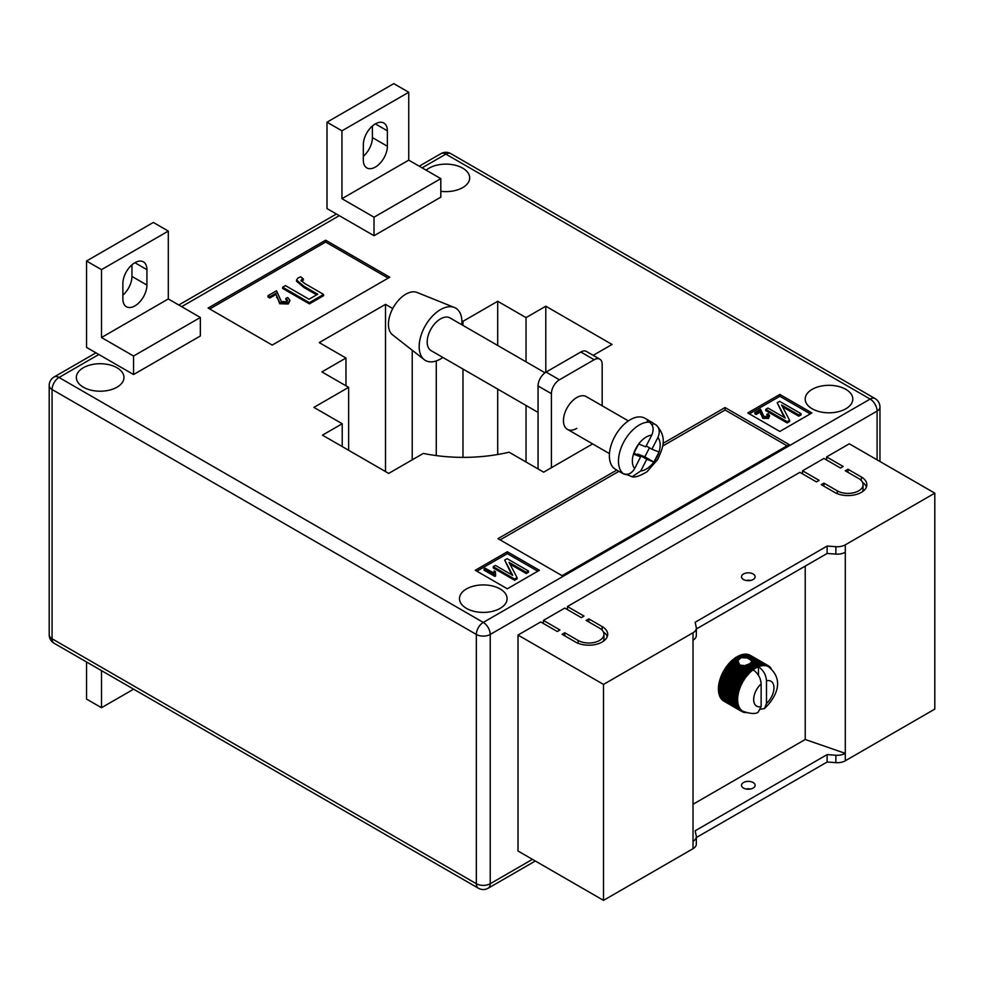 <?xml version="1.0" encoding="UTF-8"?>
<svg xmlns="http://www.w3.org/2000/svg" width="984" height="984" viewBox="0 0 984 984"><rect width="100%" height="100%" fill="white"/><g stroke="black" fill="none" stroke-linecap="round" stroke-linejoin="round"><path stroke-width="1.48" d="M748.098 664.385L753.719 667.632A26.445 15.264 -60 0 1 754.347 667.238L748.824 664.052L744.888 665.861L739.771 665.073L737.865 660.608L741.063 657.656L747.262 658.001L760.632 666.045A25.695 14.834 120 0 0 759.045 666.537A25.695 14.834 120 0 0 758.467 666.758C763.387 670.19 766.056 674.876 766.487 680.83L766.487 703.449A14.354 8.29 120 0 0 773.965 687.816A14.354 8.29 120 0 0 766.487 680.83M747.471 665.233L754.174 669.095A25.695 14.834 120 0 0 753.129 669.846A25.695 14.834 120 0 0 752.551 670.288A25.695 14.834 120 0 0 750.964 671.617A25.695 14.834 120 0 0 749.414 673.093A25.695 14.834 120 0 0 747.914 674.704A25.695 14.834 120 0 0 746.475 676.426A25.695 14.834 120 0 0 745.122 678.247A25.695 14.834 120 0 0 743.842 680.153A25.695 14.834 120 0 0 742.662 682.133A25.695 14.834 120 0 0 741.592 684.175A25.695 14.834 120 0 0 740.632 686.254A25.695 14.834 120 0 0 739.796 688.345A25.695 14.834 120 0 0 739.095 690.448A25.695 14.834 120 0 0 738.517 692.551A25.695 14.834 120 0 0 738.086 694.606A25.695 14.834 120 0 0 737.791 696.635A25.695 14.834 120 0 0 737.643 698.591A25.695 14.834 120 0 0 737.643 700.473L718.394 689.415A26.445 15.264 120 0 1 718.394 688.689L718.443 687.447A26.445 15.264 120 0 1 718.505 686.697L718.64 685.405A26.445 15.264 120 0 1 718.75 684.63L718.984 683.314A26.445 15.264 120 0 1 719.156 682.527L719.476 681.174A26.445 15.264 120 0 1 719.698 680.375L720.116 679.021A26.445 15.264 120 0 1 720.386 678.21L720.878 676.844A26.445 15.264 120 0 1 721.198 676.045L721.789 674.692A26.445 15.264 120 0 1 722.145 673.905L722.809 672.564A26.445 15.264 120 0 1 723.215 671.789L724.003 670.387A26.445 15.264 120 0 1 724.396 669.735L725.196 668.468A26.445 15.264 120 0 1 725.675 667.742L726.536 666.537A26.445 15.264 120 0 1 727.053 665.836L727.963 664.692A26.445 15.264 120 0 1 728.504 664.028L729.464 662.945A26.445 15.264 120 0 1 730.03 662.33L731.026 661.334A26.445 15.264 120 0 1 731.616 660.768L732.625 659.858A26.445 15.264 120 0 1 733.24 659.354L737.852 662.011L733.855 659.489L734.273 658.53L737.865 660.608M743.51 579.539A6.802 3.924 180 0 1 741.518 576.759A6.802 3.924 180 0 1 745.712 573.131A6.802 3.924 180 0 1 753.129 573.979A6.802 3.924 180 0 1 755.122 576.759A6.802 3.924 180 0 1 750.915 580.388A6.802 3.924 180 0 1 743.51 579.539M750.583 580.462A6.802 3.924 0 0 0 746.044 580.462M743.51 788.086A6.802 3.924 180 0 1 741.518 785.306A6.802 3.924 180 0 1 745.712 781.677A6.802 3.924 180 0 1 753.129 782.526A6.802 3.924 180 0 1 755.122 785.306A6.802 3.924 180 0 1 750.915 788.934A6.802 3.924 180 0 1 743.51 788.086M746.044 789.008A6.802 3.924 180 0 1 750.583 789.008M693.019 804.272L805.219 739.488L845.293 753.375L845.293 760.78L934.8 709.107L934.8 493.156L849.303 443.796L826.597 456.908L826.597 459.995M845.293 760.78A11.341 6.544 180 0 1 835.871 762.649L827.126 762.01L696.328 837.532M543.402 623.499L543.402 620.412L559.957 629.969L557.288 631.519L540.733 621.949L518.014 635.061L518.014 851.012L603.512 900.372L693.019 848.7A11.341 6.544 0 0 0 696.328 844.075L696.328 836.671A11.341 6.544 0 0 0 696.241 835.859L695.147 830.804L827.126 754.605L827.126 762.01M567.448 609.613L567.448 606.525L584.004 616.095L581.335 617.632L564.767 608.075L543.402 620.412M802.55 473.87L802.55 470.795L819.119 480.352L816.449 481.902L799.881 472.332L567.448 606.525M826.597 456.908L843.165 466.465L840.484 468.015L823.928 458.446L802.55 470.795M861.332 476.957A18.893 10.91 180 0 1 866.867 484.669A18.893 10.91 180 0 1 855.194 494.755A18.893 10.91 180 0 1 834.616 492.381L821.259 484.669L823.928 483.132L837.286 490.844A15.117 8.721 180 0 0 853.755 492.738A15.117 8.721 180 0 0 863.079 484.669A15.117 8.721 180 0 0 858.663 478.507L845.293 470.795L847.974 469.245L861.332 476.957L861.332 480.586M578.137 640.461A15.117 8.721 0 0 0 594.607 642.355A15.117 8.721 0 0 0 603.93 634.299A15.117 8.721 0 0 0 599.502 628.124L586.144 620.412L588.813 618.862L602.171 626.587A18.893 10.91 0 0 1 607.706 634.299A18.893 10.91 0 0 1 596.046 644.372A18.893 10.91 0 0 1 575.456 642.011L562.098 634.299L564.767 632.749L578.137 640.461L578.137 643.29M518.014 635.061L603.512 684.421L693.019 632.749A11.341 6.544 0 0 0 696.328 628.124A11.341 6.544 0 0 0 696.241 627.312L695.147 622.257L827.126 546.058L835.871 546.698A11.341 6.544 180 0 0 845.293 544.828L934.8 493.156M805.219 566.12L805.219 739.488M733.24 659.354L733.855 659.489M739.267 658.53L736.573 656.968A26.445 15.264 120 0 0 735.946 657.361L734.9 658.075A26.445 15.264 120 0 0 734.273 658.53M737.09 657.275L737.619 656.365L740.325 657.927M741.063 657.656L738.246 656.033A26.445 15.264 120 0 0 737.619 656.365M738.775 656.34L739.291 655.541L742.502 657.386M743.498 657.349L739.919 655.283A26.445 15.264 120 0 0 739.291 655.541M740.448 655.59L740.952 654.901L745.564 657.558M747.262 658.001L741.567 654.704A26.445 15.264 120 0 0 740.952 654.901M742.108 655.024L742.576 654.446L760.349 664.704A26.445 15.264 -60 0 1 760.952 664.581L762.182 665.725A25.695 14.834 120 0 0 760.632 666.045L760.349 664.704M760.952 664.581L743.166 654.323A26.445 15.264 120 0 0 742.576 654.446M743.732 654.643L761.936 664.446A26.445 15.264 -60 0 1 762.514 664.397L763.682 665.602A25.695 14.834 120 0 0 762.182 665.725L761.936 664.446M762.514 664.397L744.728 654.139A26.445 15.264 120 0 0 744.162 654.188M745.319 654.471L763.461 664.372A26.445 15.264 -60 0 1 764.002 664.397L765.121 665.664A25.695 14.834 120 0 0 763.682 665.602L763.461 664.372M764.002 664.397L746.229 654.139A26.445 15.264 120 0 0 745.688 654.114M746.844 654.495L764.912 664.507A26.445 15.264 -60 0 1 765.429 664.594L766.474 665.91A25.695 14.834 120 0 0 765.121 665.664L764.912 664.507M765.429 664.594L747.655 654.335A26.445 15.264 120 0 0 747.139 654.237M748.307 654.717L766.29 664.827A26.445 15.264 -60 0 1 766.77 664.987L767.754 666.352A25.695 14.834 120 0 0 766.474 665.91L766.29 664.827M766.77 664.987L748.996 654.729A26.445 15.264 120 0 0 748.504 654.557M749.697 655.135L767.569 665.332A26.445 15.264 -60 0 1 768.024 665.565L768.934 666.98A25.695 14.834 120 0 0 768.639 666.808A25.695 14.834 120 0 0 767.754 666.352L767.569 665.332M750.46 655.43L750.189 655.27A26.445 15.264 120 0 0 749.796 655.073M722.822 700.251L722.809 700.436A26.445 15.264 120 0 0 723.215 700.743L741.001 711.001A26.445 15.264 -60 0 1 740.583 710.706L741.592 710.337A25.695 14.834 120 0 0 742.662 711.137A25.695 14.834 120 0 0 742.957 711.309C750.595 713.892 755.675 714.175 758.221 712.145L761.136 706.537L761.136 683.917A14.354 8.29 120 0 0 753.658 699.538A14.354 8.29 120 0 0 761.136 706.537M721.838 699.181L721.789 699.501A26.445 15.264 120 0 0 722.145 699.87L739.931 710.128A26.445 15.264 -60 0 1 739.562 709.759L740.632 709.366A25.695 14.834 120 0 0 741.592 710.337L739.931 710.128M720.977 697.939L720.878 698.382A26.445 15.264 120 0 0 721.198 698.812L738.984 709.083A26.445 15.264 -60 0 1 738.664 708.64L739.796 708.234A25.695 14.834 120 0 0 740.632 709.366L738.984 709.083M720.276 696.549L720.116 697.102A26.445 15.264 120 0 0 720.386 697.594L738.16 707.865A26.445 15.264 -60 0 1 737.889 707.361L739.095 706.942A25.695 14.834 120 0 0 739.796 708.234L738.16 707.865M719.71 695.024L719.476 695.676A26.445 15.264 120 0 0 719.698 696.229L737.471 706.487A26.445 15.264 -60 0 1 737.25 705.934L738.517 705.516A25.695 14.834 120 0 0 739.095 706.942L737.471 706.487M719.292 693.363L718.984 694.101A26.445 15.264 120 0 0 719.156 694.704L736.93 704.974A26.445 15.264 -60 0 1 736.758 704.372L738.086 703.941A25.695 14.834 120 0 0 738.517 705.516L736.93 704.974M719.033 691.592L718.64 692.416A26.445 15.264 120 0 0 718.75 693.056L736.524 703.314A26.445 15.264 -60 0 1 736.413 702.674L737.791 702.269A25.695 14.834 120 0 0 738.086 703.941L736.524 703.314M718.923 689.71L718.443 690.596A26.445 15.264 120 0 0 718.505 691.285L736.278 701.555A26.445 15.264 -60 0 1 736.216 700.866L737.643 700.473A25.695 14.834 120 0 0 737.791 702.269L736.278 701.555M693.019 632.749L693.019 841.295A11.341 6.544 0 0 0 696.328 836.671M845.293 544.828L845.293 753.375A11.341 6.544 180 0 1 835.871 755.245L827.126 754.605M603.512 684.421L603.512 900.372M845.293 552.233A11.341 6.544 180 0 1 835.871 554.103L827.126 553.463L827.126 546.058M827.126 553.463L696.328 628.985M693.019 640.154A11.341 6.544 0 0 0 696.328 635.529L696.328 628.124M723.732 671.482L723.953 670.485L741.727 680.756A26.445 15.264 -60 0 1 742.17 679.993L743.842 680.153L742.969 678.739A26.445 15.264 -60 0 1 743.461 678.001L745.122 678.247L744.31 676.795A26.445 15.264 -60 0 1 744.826 676.094L746.475 676.426L745.737 674.95A26.445 15.264 -60 0 1 746.29 674.286L747.914 674.704L747.237 673.216A26.445 15.264 -60 0 1 747.815 672.601L749.414 673.093L748.799 671.605A26.445 15.264 -60 0 1 749.39 671.039L750.964 671.617L750.411 670.129A26.445 15.264 -60 0 1 751.013 669.612L752.551 670.288L752.047 668.8A26.445 15.264 -60 0 1 752.674 668.345L754.174 669.095L753.719 667.632M768.024 665.565L750.239 655.307A26.445 15.264 120 0 0 750.189 655.27M753.129 669.846C758.037 673.277 760.718 677.964 761.136 683.917M760.767 709.193L764.531 708.517L766.487 703.449M754.347 667.238L755.798 668.074L755.404 666.623L750.398 663.056L757.422 667.214L757.077 665.799L751.296 661.851L759.045 666.537L758.726 665.159A26.445 15.264 -60 0 1 759.341 664.975M757.077 665.799A26.445 15.264 -60 0 1 757.692 665.541M750.829 660.055L758.726 665.159M743.596 665.332L751.013 669.612M741.899 665.209L750.411 670.129M746.647 664.864L752.674 668.345M745.651 665.098L752.047 668.8M755.404 666.623A26.445 15.264 -60 0 1 756.019 666.303M749.882 663.437L749.39 664.372M734.9 658.075L738.098 659.932M735.466 658.296L738.418 660.006M744.888 665.861L752.551 670.288M751.309 660.879L751.37 662.109L751.309 660.879M751.05 662.33L750.731 663.351M754.174 669.095A25.695 14.834 120 0 1 755.798 668.074A25.695 14.834 120 0 1 757.422 667.214A25.695 14.834 -60 0 1 758.467 666.758L758.467 675.319M768.061 665.627L768.75 666.033A26.445 15.264 -60 0 1 769.156 666.34L769.82 666.906A26.445 15.264 -60 0 1 770.189 667.275L770.767 667.964A26.445 15.264 -60 0 1 771.087 668.394L771.198 668.628M768.934 666.98L768.75 666.033M745.946 712.65A26.445 15.264 -60 0 1 745.737 712.637L744.826 712.539A26.445 15.264 -60 0 1 744.31 712.441L743.461 712.219A26.445 15.264 -60 0 1 742.969 712.047L743.842 711.752L742.17 711.703A26.445 15.264 -60 0 1 741.727 711.469L742.662 711.137L741.001 711.001M723.953 701.198L741.727 711.469M722.809 700.436L740.583 710.706M721.789 699.501L739.562 709.759M720.878 698.382L738.664 708.64M720.116 697.102L737.889 707.361M719.476 695.676L737.25 705.934M718.984 694.101L736.758 704.372M718.64 692.416L736.413 702.674M718.443 690.596L736.216 700.866M736.167 699.673A26.445 15.264 -60 0 1 736.167 698.947L737.643 698.591L736.216 697.705A26.445 15.264 -60 0 1 736.278 696.955L737.791 696.635L736.413 695.676A26.445 15.264 -60 0 1 736.524 694.901L738.086 694.606L736.758 693.572A26.445 15.264 -60 0 1 736.93 692.785L738.517 692.551L737.25 691.444A26.445 15.264 -60 0 1 737.471 690.633L739.095 690.448L737.889 689.28A26.445 15.264 -60 0 1 738.16 688.468L739.796 688.345L738.664 687.115A26.445 15.264 -60 0 1 738.984 686.315L740.632 686.254L739.562 684.962A26.445 15.264 -60 0 1 739.931 684.163L741.592 684.175L740.583 682.834A26.445 15.264 -60 0 1 741.001 682.047L742.662 682.133L741.727 680.756M718.394 688.689L736.167 698.947M718.443 687.447L736.216 697.705M718.505 686.697L736.278 696.955M718.64 685.405L736.413 695.676M718.75 684.63L736.524 694.901M718.984 683.314L736.758 693.572M719.156 682.527L736.93 692.785M719.476 681.174L737.25 691.444M719.698 680.375L737.471 690.633M720.116 679.021L737.889 689.28M720.386 678.21L738.16 688.468M720.878 676.844L738.664 687.115M721.198 676.045L738.984 686.315M721.789 674.692L739.562 684.962M722.145 673.905L739.931 684.163M722.809 672.564L740.583 682.834M723.215 671.789L741.001 682.047M724.396 669.735L742.17 679.993M725.196 668.468L742.969 678.739M725.675 667.742L743.461 678.001M726.536 666.537L744.31 676.795M727.053 665.836L744.826 676.094M727.963 664.692L745.737 674.95M728.504 664.028L746.29 674.286M729.464 662.945L747.237 673.216M730.03 662.33L747.815 672.601M731.026 661.334L748.799 671.605M731.616 660.768L749.39 671.039M732.625 659.858L738.332 663.154M735.946 657.361L738.75 658.985M732.268 660.817L750.964 671.617M730.706 662.306L749.414 673.093M729.218 663.905L747.914 674.704M727.779 665.627L746.475 676.426M726.413 667.447L745.122 678.247M725.146 669.354L743.842 680.153M723.966 671.334L742.662 682.133M722.896 673.376L741.592 684.175M721.936 675.454L740.632 686.254M721.1 677.546L739.796 688.345M720.386 679.661L739.095 690.448M719.821 681.752L738.517 692.551M719.378 683.819L738.086 694.606M719.095 685.836L737.791 696.635M718.947 687.791L737.643 698.591M862.538 482.357A18.893 10.91 180 0 1 866.437 486.982M823.928 486.219L823.928 483.132M863.079 484.669L863.079 489.294A15.117 8.721 180 0 1 862.538 491.619M847.974 472.332L847.974 469.245M603.389 641.236A15.117 8.721 0 0 0 603.93 638.923L603.93 634.299M588.813 621.949L588.813 618.862M607.276 636.611A18.893 10.91 0 0 0 603.389 631.974M564.767 635.836L564.767 632.749M442.886 357.45A30.221 17.454 -60 0 1 440.537 358.963A30.221 17.454 -60 0 1 424.239 359.652L392.567 334.843A24.563 14.182 -60 0 1 390.045 314.905A24.563 14.182 -60 0 1 405.802 294.179A24.563 14.182 -60 0 1 417.044 292.457L454.374 307.475A30.221 17.454 -60 0 1 461.779 324.732M424.239 359.652A30.221 17.454 -60 0 1 421.14 335.113A30.221 17.454 -60 0 1 440.537 309.603A30.221 17.454 -60 0 1 454.374 307.475M538.051 412.394L431.09 350.636A18.893 10.91 -60 0 1 430.684 329.542A18.893 10.91 -60 0 1 449.122 317.512A18.893 10.91 -60 0 1 449.983 317.918L545.001 372.776M651.74 435.149L645.762 446.822L638.641 444.03A19.643 11.341 -60 0 1 651.74 435.149C654.151 429.541 653.364 425.211 649.391 422.161A29.471 17.011 120 0 0 623.352 442.788A29.471 17.011 120 0 0 623.093 473.513L620.966 472.283A29.471 17.011 120 0 0 622.442 473.329A29.471 17.011 120 0 0 623.782 473.968A29.471 17.011 120 0 0 627.103 474.682L632.134 476.773L640.781 470.955L646.759 459.282L653.868 462.074A19.643 11.341 -60 0 1 640.781 470.955M622.442 473.329L615.492 469.319A29.471 17.011 -60 0 1 614.865 436.404A29.471 17.011 -60 0 1 643.622 417.634A29.471 17.011 -60 0 1 644.963 418.274L651.912 422.284A29.471 17.011 120 0 0 650.572 421.644A29.471 17.011 120 0 0 647.251 420.931L649.391 422.161M632.134 476.773C635.012 477.634 639.969 475.961 647.005 471.767L657.718 459.491C662.736 447.954 667.718 438.101 656.513 425.26L653.388 423.329A29.471 17.011 120 0 0 651.912 422.284M633.979 453.046L640.609 456.883L634.643 468.556A19.643 11.341 -60 0 1 633.487 454.091L633.573 453.833A19.643 11.341 -60 0 1 638.481 444.251L633.573 453.833M640.609 456.883L633.487 454.091M655.529 424.559C659.501 427.597 660.289 431.927 657.878 437.548L651.9 449.221L659.071 452.025L653.868 462.074M649.452 447.806L644.827 456.847L637.669 454.042L637.214 454.916M653.388 423.329L652.294 425.457M637.669 454.042L646.759 459.282M623.093 473.513C627.657 475.407 631.507 473.759 634.643 468.556M646.217 445.937L651.9 449.221M644.827 456.847L653.917 462.086M628.37 420.906L586.243 396.589A18.893 10.91 120 0 0 576.796 397.524A18.893 10.91 120 0 0 564.459 414.166A18.893 10.91 120 0 0 567.35 429.307A18.893 10.91 120 0 0 576.796 428.372M134.894 305.901A16.999 9.815 -60 0 1 126.395 306.737A16.999 9.815 -60 0 1 122.877 298.952L122.877 283.527A16.999 9.815 -60 0 1 130.294 266.418A16.999 9.815 -60 0 1 143.406 261.867A16.999 9.815 -60 0 1 146.923 269.653L146.923 285.077A16.999 9.815 -60 0 1 134.894 305.901M363.33 160.134A16.999 9.815 120 0 0 366.847 167.92A16.999 9.815 120 0 0 375.347 167.071A16.999 9.815 120 0 0 387.376 146.247L387.376 130.823A16.999 9.815 120 0 0 383.846 123.037A16.999 9.815 120 0 0 370.747 127.6A16.999 9.815 120 0 0 363.33 144.709L363.33 160.134M440.807 191.302A23.801 13.739 0 0 0 469.688 177.87A23.801 13.739 0 0 0 462.714 168.153A23.801 13.739 0 0 0 426.158 170.183M116.998 367.758A23.801 13.739 0 0 0 91.057 364.769A23.801 13.739 0 0 0 76.358 377.475A23.801 13.739 0 0 0 83.332 387.192A23.801 13.739 0 0 0 109.273 390.168A23.801 13.739 0 0 0 123.972 377.475A23.801 13.739 0 0 0 116.998 367.758M500.118 588.949A23.801 13.739 0 0 0 474.177 585.96A23.801 13.739 0 0 0 459.479 598.666A23.801 13.739 0 0 0 466.453 608.383A23.801 13.739 0 0 0 492.394 611.359A23.801 13.739 0 0 0 507.092 598.666A23.801 13.739 0 0 0 500.118 588.949M845.834 389.344A23.801 13.739 0 0 0 819.893 386.368A23.801 13.739 0 0 0 805.195 399.061A23.801 13.739 0 0 0 812.169 408.778A23.801 13.739 0 0 0 838.11 411.767A23.801 13.739 0 0 0 852.808 399.061A23.801 13.739 0 0 0 845.834 389.344M392.751 308.546L385.507 304.351L319.247 342.604L345.962 358.028L321.916 371.915L348.631 387.339L313.896 407.388L342.223 423.747L322.457 435.162L388.705 473.415L423.317 453.427A120.909 69.802 0 0 0 509.06 452.197L543.672 472.172L592.639 443.907M325.655 240.194L208.104 308.053L272.224 345.077L389.775 277.205L325.655 240.194L325.655 242.039L209.703 308.988M616.784 470.069L497.978 538.654L562.098 575.677L789.193 444.571L725.073 407.548L662.933 443.427M507.326 588.789L539.392 570.277L507.326 551.766L475.272 570.277L507.326 588.789M811.898 412.948L779.845 394.436L747.779 412.948L779.845 431.459L811.898 412.948M593.204 355.347L612.06 344.462L545.8 306.208L526.034 317.623L497.707 301.276L462.984 321.325L461.89 320.686M86.543 261.006L153.332 222.445L168.301 231.092L168.301 298.952L200.355 317.463L200.355 335.974L133.566 374.535L86.543 347.389L86.543 261.006L101.5 269.653L101.5 337.524L133.566 356.023L133.566 374.535M374.018 235.717L440.807 197.157L440.807 178.645L408.741 160.134L408.741 92.262L393.784 83.628L326.996 122.188L326.996 208.571L374.018 235.717L374.018 217.206L440.807 178.645M545.8 306.208L545.8 372.235M526.034 317.623L526.034 361.829M526.034 405.457L526.034 462M497.707 301.276L497.707 345.47M497.707 389.098L497.707 454.497M462.984 321.325L462.984 325.421M462.984 369.049L462.984 457.376M436.269 360.931L436.269 455.592M412.222 350.243L412.222 459.836M385.507 304.351L385.507 471.557M345.962 358.028L345.962 385.802M348.631 387.339L348.631 450.278M342.223 423.747L342.223 446.576M810.299 413.87L779.845 396.294L779.845 394.436M779.845 396.294L749.39 413.87M767.36 416.564L766.831 414.301L768.086 413.747L769.611 415.703L768.43 418.458L762.723 418.298L760.312 412.099L756.143 414.498L754.9 413.772L754.9 412.542L760.583 409.258L763.855 416.429L767.36 416.564L768.012 415.666M767.754 416.269L766.831 414.301M801.013 413.686L798.787 414.965L781.579 405.027L789.574 420.279L787.126 421.693L765.761 409.356L767.975 408.077L785.22 418.028L777.2 402.751L779.635 401.349L801.013 413.686L801.013 414.916L798.787 416.195L782.501 406.798M789.574 420.279L789.574 421.521L787.126 422.936L765.761 410.586L765.761 409.356M784.285 417.499L777.2 402.751M537.793 571.2L507.326 553.623L476.871 571.2M507.326 553.623L507.326 551.766M493.624 573.155L494.177 570.917L495.432 571.643L495.592 575.984L494.878 576.403L484.054 570.142L484.054 568.912L485.161 568.272L493.599 572.848L493.599 574.078M495.432 571.643L495.149 573.721M528.494 571.015L526.28 572.294L509.06 562.368L517.067 577.62L514.62 579.035L493.242 566.686L495.469 565.406L512.713 575.369L504.681 560.081L507.129 558.678L528.494 571.015L528.494 572.245L526.28 573.537L509.995 564.127M517.067 577.62L517.067 578.85L514.62 580.265L493.242 567.928L493.242 566.686M511.778 574.828L504.681 560.081M787.052 445.801L725.073 410.021L662.601 446.084M618.924 471.299L500.118 539.896M725.073 410.021L725.073 407.548M388.176 278.14L325.655 242.039M285.864 298.361L287.734 297.512L290.022 300.452L288.25 303.982L279.702 303.724L276.073 294.425L269.825 298.029L267.955 296.947L267.955 295.717L276.492 290.784L281.399 301.559L286.651 301.744L287.635 300.391L285.864 298.361L285.864 299.591L287.463 301.006M303.318 278.902L300.981 280.415L304.819 283.589L323.613 294.437L309.382 302.642L282.666 287.217L285.446 285.618L309.038 299.234L317.709 294.228L303.995 286.307L296.553 279.985L298.029 277.955L300.71 276.799L303.318 278.902L303.318 280.132L301.215 281.055M323.613 294.437L323.613 295.667L309.382 303.884L282.666 288.46L282.666 287.217M316.639 294.843L303.995 287.549L296.553 281.227L296.553 279.985M787.126 421.693L787.126 422.936M798.787 414.965L798.787 416.195M769.611 415.703L768.43 417.228L762.723 417.068L760.312 412.099M760.312 410.857L756.143 413.268L756.143 414.498M760.73 413.009L760.73 414.239M762.723 417.068L762.723 418.298M768.43 417.228L768.43 418.458M756.143 413.268L754.9 412.542M514.62 579.035L514.62 580.265M526.28 572.294L526.28 573.537M495.592 574.742L494.878 576.403M494.878 575.16L484.054 568.912M301.719 279.431L301.719 280.661M309.382 302.642L309.382 303.884M290.022 300.452L288.25 302.74L279.702 302.494L276.073 294.425M276.073 293.195L269.825 296.799L269.825 298.029M276.713 296.418L276.713 297.648M279.702 302.494L279.702 303.724M288.25 302.74L288.25 303.982M269.825 296.799L267.955 295.717M372.407 126.001L372.407 137.612A16.999 9.815 -60 0 1 363.33 156.321M326.996 122.188L341.952 130.823L341.952 198.694L374.018 217.206M341.952 198.694L408.741 160.134M341.952 130.823L408.741 92.262M122.877 295.138A16.999 9.815 120 0 0 131.954 276.442L131.954 264.831M200.355 317.463L133.566 356.023M168.301 298.952L101.5 337.524M168.301 231.092L101.5 269.653M133.627 689.169L101.5 707.717L86.543 699.083L86.543 661.986M101.5 707.717L101.5 670.633M538.051 468.938L538.051 385.949A11.341 6.544 -60 0 1 546.071 372.075L580.806 352.014A11.341 6.544 -60 0 1 586.464 351.46L599.834 359.172A11.341 6.544 120 0 0 594.164 359.726L580.806 352.014M551.409 467.707L551.409 393.661L538.051 385.949M546.071 372.075L559.429 379.787L594.164 359.726M599.834 359.172A11.341 6.544 120 0 1 602.171 364.363L602.171 405.789M559.429 379.787A11.341 6.544 120 0 0 551.409 393.661M693.019 841.295L693.019 848.7M835.871 554.103L835.871 546.698M835.871 755.245L835.871 762.649M837.286 493.661L837.286 490.844M602.171 630.215L602.171 626.587M657.878 437.548A19.643 11.341 -60 0 1 659.022 452.013M658.948 452.271A19.643 11.341 -60 0 1 654.04 461.853M98.83 354.486L59.028 377.475L483.292 622.417L870.151 399.061L445.887 154.119L422.099 167.846M339.283 215.668L181.659 306.676M877.088 459.836L877.088 411.091L490.229 634.446L490.229 883.718L532.442 859.339M476.342 634.446L52.078 389.504L52.078 638.764L476.342 883.718L476.342 634.446A9.828 5.67 0 0 0 490.229 634.446A9.828 5.67 -120 0 0 483.292 622.417A9.828 5.67 -60 0 0 476.342 634.446M879.967 407.081A9.828 9.828 0 0 0 875.059 398.582A9.828 5.67 -60 0 0 870.151 399.061A9.828 5.67 -120 0 1 877.088 411.091A9.828 5.67 0 0 0 879.967 407.081L879.967 461.496M450.795 153.627A9.828 9.828 0 0 0 440.967 153.627A9.828 5.67 -120 0 1 445.887 154.119A9.828 5.67 -60 0 1 450.795 153.627L875.059 398.582M490.229 883.718A9.828 5.67 180 0 1 476.342 883.718A9.828 5.67 -60 0 0 478.372 888.208A9.828 9.828 0 0 0 488.199 888.208A9.828 5.67 -120 0 0 490.229 883.718M54.108 376.983A9.828 9.828 0 0 0 49.2 385.494A9.828 5.67 180 0 0 52.078 389.504A9.828 5.67 -60 0 1 59.028 377.475A9.828 5.67 -120 0 0 54.108 376.983L95.952 352.826M54.108 643.265A9.828 5.67 -60 0 1 52.078 638.764A9.828 5.67 0 0 1 49.2 634.754A9.828 9.828 0 0 0 54.108 643.265L478.372 888.208M303.995 286.307L303.995 287.549M387.376 130.823L375.347 123.886M387.376 146.247L372.407 137.612M146.923 269.653L134.894 262.703M146.923 285.077L131.954 276.442M764.531 708.517C775.121 698.308 785.638 680.842 768.639 666.808M567.35 429.307L609.477 453.624M488.199 888.208L535.321 861M178.78 305.003L336.405 214.008M419.233 166.185L440.967 153.627M49.2 385.494L49.2 634.754"/></g></svg>

